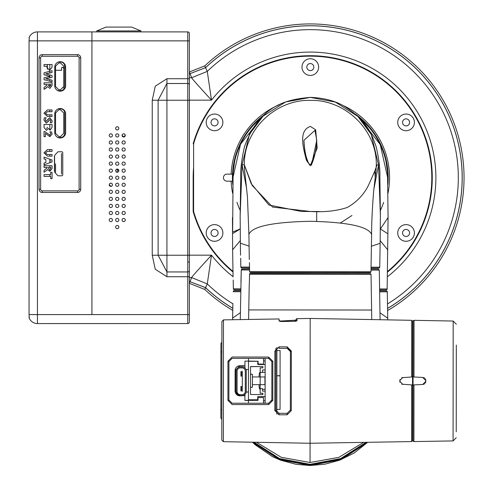 <?xml version="1.0" encoding="UTF-8"?>
<svg xmlns="http://www.w3.org/2000/svg" width="490" height="490" viewBox="0 0 490 490"><rect width="100%" height="100%" fill="white"/><g stroke="black" fill="none" stroke-linecap="round" stroke-linejoin="round"><path stroke-width="0.73" d="M232.811 308.259A151.857 151.857 0 0 1 205.579 287.63L189.367 281.444L205.561 287.673A151.9 151.9 0 0 0 232.811 308.308M189.367 77.732L191.664 77.732C191.272 77.812 197.887 85.291 211.496 100.156L207.276 71.399L205.579 67.687L189.367 73.88L205.561 67.651A151.9 151.9 0 0 1 431.488 86.069A151.9 151.9 0 0 1 387.572 308.443M189.367 281.487L189.367 283.318L190.102 281.487M189.367 283.318L204.765 289.437L205.561 287.673M204.765 289.437A153.731 153.731 0 0 0 232.775 310.409M387.608 310.55A153.731 153.731 0 0 0 433.454 85.634A153.731 153.731 0 0 0 204.765 65.887L189.367 72.006L190.102 73.837M205.561 67.651L204.765 65.887M189.367 73.837L189.367 72.006M232.989 271.975A121.955 121.955 0 0 1 193.158 211.564L193.158 177.662A117.147 117.147 0 0 1 193.611 167.366M193.158 143.754A121.955 121.955 0 0 1 377.533 75.907A121.955 121.955 0 0 1 387.455 272.115M193.158 202.842L193.611 202.744M205.579 67.687A151.857 151.857 0 0 1 431.439 86.075A151.857 151.857 0 0 1 387.572 308.394M205.579 287.63L207.276 283.918L211.496 255.168C197.868 270.051 191.253 277.53 191.664 277.591L207.276 283.918A148.011 148.011 0 0 0 232.891 303.806M387.504 303.947A148.011 148.011 0 0 0 427.292 86.993A148.011 148.011 0 0 0 207.276 71.399L191.664 77.732L190.114 73.88M190.114 281.444L191.664 277.591L189.367 277.591M152.243 255.229L152.243 100.23L155.257 86.203L166.931 78.725L187.762 78.725L187.762 40.866L189.367 40.866L189.367 33.498L189.367 321.961L189.367 314.586L187.762 314.586L187.762 83.502L166.931 83.502L158.117 100.23L166.931 100.23L166.931 271.95L187.762 271.95A1.605 1.194 180 0 0 189.367 270.756L189.367 276.728L166.931 276.728L155.25 269.249L152.243 255.229L158.117 255.229L166.931 271.95L166.931 276.728M317.526 62.916A8.336 8.336 0 0 1 312.467 75.135A8.336 8.336 0 0 1 306.14 59.866A8.336 8.336 0 0 1 317.526 62.916M313.361 65.323A3.528 3.528 0 0 1 311.217 70.487A3.528 3.528 0 0 1 308.547 64.031A3.528 3.528 0 0 1 313.361 65.323M387.468 271.515A121.502 121.502 0 0 0 310.305 56.16A121.502 121.502 0 0 0 193.611 143.821L193.611 211.502A121.502 121.502 0 0 0 232.977 271.38M279.251 104.756A79.245 79.245 0 0 0 231.139 174.134L232.505 174.134A77.886 77.886 0 0 1 265.28 114.109M387.988 193.317A79.245 79.245 0 0 0 341.53 104.829M355.477 114.213A77.886 77.886 0 0 1 387.884 184.589M214.547 114.041A8.336 8.336 0 0 1 222.877 122.371A8.336 8.336 0 0 1 214.547 130.708A8.336 8.336 0 0 1 206.21 122.371A8.336 8.336 0 0 1 214.547 114.041M214.547 118.85A3.528 3.528 0 0 1 218.068 122.371A3.528 3.528 0 0 1 214.547 125.899A3.528 3.528 0 0 1 211.019 122.371A3.528 3.528 0 0 1 214.547 118.85M207.325 228.781A8.336 8.336 0 0 1 222.877 232.952A8.336 8.336 0 0 1 210.375 240.167A8.336 8.336 0 0 1 207.325 228.781M211.49 231.188A3.528 3.528 0 0 1 218.068 232.952A3.528 3.528 0 0 1 212.782 236.002A3.528 3.528 0 0 1 211.49 231.188M406.069 224.616A8.336 8.336 0 0 1 414.405 232.952A8.336 8.336 0 0 1 406.069 241.282A8.336 8.336 0 0 1 397.739 232.952A8.336 8.336 0 0 1 406.069 224.616M406.069 229.424A3.528 3.528 0 0 1 409.597 232.952A3.528 3.528 0 0 1 406.069 236.474A3.528 3.528 0 0 1 402.547 232.952A3.528 3.528 0 0 1 406.069 229.424M398.854 118.206A8.336 8.336 0 0 1 414.405 122.371A8.336 8.336 0 0 1 401.904 129.587A8.336 8.336 0 0 1 398.854 118.206M403.019 120.607A3.528 3.528 0 0 1 409.597 122.371A3.528 3.528 0 0 1 404.305 125.428A3.528 3.528 0 0 1 403.019 120.607M232.505 174.134A77.886 77.886 0 0 0 232.505 181.19L226.974 181.19A3.528 3.528 0 0 1 223.446 177.662A3.528 3.528 0 0 1 226.974 174.134L231.139 174.134M231.139 181.19A79.245 79.245 0 0 0 232.597 193.176M232.719 184.454A77.886 77.886 0 0 1 232.505 181.19M117.251 200.484A1.605 1.605 0 0 0 118.85 198.885A1.605 1.605 0 0 0 117.251 197.28A1.605 1.605 0 0 0 115.646 198.885A1.605 1.605 0 0 0 117.251 200.484M117.251 193.434A1.605 1.605 0 0 0 118.85 191.829A1.605 1.605 0 0 0 117.251 190.23A1.605 1.605 0 0 0 115.646 191.829A1.605 1.605 0 0 0 117.251 193.434M123.658 207.533A1.605 1.605 0 0 0 125.262 205.935A1.605 1.605 0 0 0 123.658 204.33A1.605 1.605 0 0 0 122.059 205.935A1.605 1.605 0 0 0 123.658 207.533M125.256 135.289L123.658 137.022A1.605 1.605 0 0 0 125.262 135.418A1.605 1.605 0 0 0 123.658 133.819L124.785 134.278M110.838 144.072A1.605 1.605 0 0 0 112.443 142.474A1.605 1.605 0 0 0 110.838 140.869A1.605 1.605 0 0 0 109.233 142.474A1.605 1.605 0 0 0 110.838 144.072M112.075 185.796L110.838 186.384A1.605 1.605 0 0 0 112.443 184.779A1.605 1.605 0 0 0 110.838 183.174A1.605 1.605 0 0 0 109.233 184.779A1.605 1.605 0 0 0 110.838 186.384L109.246 184.601M117.251 129.972A1.605 1.605 0 0 0 118.85 128.368A1.605 1.605 0 0 0 117.251 126.763A1.605 1.605 0 0 0 115.646 128.368A1.605 1.605 0 0 0 117.251 129.972M117.251 151.122A1.605 1.605 0 0 0 118.85 149.524A1.605 1.605 0 0 0 117.251 147.919A1.605 1.605 0 0 0 115.646 149.524A1.605 1.605 0 0 0 117.251 151.122M110.838 158.178A1.605 1.605 0 0 0 112.443 156.573A1.605 1.605 0 0 0 110.838 154.969A1.605 1.605 0 0 0 109.233 156.573A1.605 1.605 0 0 0 110.838 158.178M123.658 158.178A1.605 1.605 0 0 0 125.262 156.573A1.605 1.605 0 0 0 123.658 154.969A1.605 1.605 0 0 0 122.059 156.573A1.605 1.605 0 0 0 123.658 158.178M123.658 179.328A1.605 1.605 0 0 0 125.262 177.729A1.605 1.605 0 0 0 123.658 176.124A1.605 1.605 0 0 0 122.059 177.729A1.605 1.605 0 0 0 123.658 179.328M117.251 172.278L117.251 169.075A1.605 1.605 0 0 0 115.646 170.679A1.605 1.605 0 0 0 117.251 172.278A1.605 1.605 0 0 0 118.85 170.679A1.605 1.605 0 0 0 117.251 169.075L118.843 170.857M110.838 165.228A1.605 1.605 0 0 0 112.443 163.623A1.605 1.605 0 0 0 110.838 162.025A1.605 1.605 0 0 0 109.233 163.623A1.605 1.605 0 0 0 110.838 165.228M123.658 165.228A1.605 1.605 0 0 0 125.262 163.623A1.605 1.605 0 0 0 123.658 162.025A1.605 1.605 0 0 0 122.059 163.623A1.605 1.605 0 0 0 123.658 165.228M110.838 214.589A1.605 1.605 0 0 0 112.443 212.985A1.605 1.605 0 0 0 110.838 211.38A1.605 1.605 0 0 0 109.233 212.985A1.605 1.605 0 0 0 110.838 214.589M117.251 214.589A1.605 1.605 0 0 0 118.85 212.985A1.605 1.605 0 0 0 117.251 211.38A1.605 1.605 0 0 0 115.646 212.985A1.605 1.605 0 0 0 117.251 214.589M110.838 207.533A1.605 1.605 0 0 0 112.443 205.935A1.605 1.605 0 0 0 110.838 204.33A1.605 1.605 0 0 0 109.233 205.935A1.605 1.605 0 0 0 110.838 207.533M117.251 221.639A1.605 1.605 0 0 0 118.85 220.035A1.605 1.605 0 0 0 117.251 218.436A1.605 1.605 0 0 0 115.646 220.035A1.605 1.605 0 0 0 117.251 221.639M117.251 179.328A1.605 1.605 0 0 0 118.85 177.729A1.605 1.605 0 0 0 117.251 176.124A1.605 1.605 0 0 0 115.646 177.729A1.605 1.605 0 0 0 117.251 179.328M187.762 262.021L189.367 262.021L187.762 262.021M189.367 321.961A1.605 1.605 0 0 1 187.762 323.559A1.605 1.605 0 0 0 189.367 321.961A1.605 1.605 0 0 1 187.762 323.559L37.442 323.565A8.973 8.973 0 0 1 29.057 317.796L29.21 316.191A8.385 8.385 0 0 1 29.057 314.586L29.057 40.866L29.057 314.586L37.442 314.586L37.442 323.565M189.367 78.725L189.367 84.697A1.605 1.194 180 0 0 187.762 83.502L187.762 78.725L189.367 78.725M189.367 100.23L166.931 100.23L166.931 78.725M189.367 255.229L158.117 255.229L158.117 100.23L152.243 100.23M187.762 323.559L187.762 314.586L91.93 314.586L91.93 40.866L187.762 40.866L187.762 31.893A1.605 1.605 0 0 1 189.367 33.498A1.605 1.605 0 0 0 187.762 31.893L91.93 31.893L91.93 40.866L37.442 40.866L37.442 314.586L91.93 314.586L91.93 31.893L37.442 31.893A8.973 8.973 0 0 0 29.057 37.663L29.345 38.128M110.189 183.315L110.838 183.174M123.658 133.819A1.605 1.605 0 0 0 122.059 135.418A1.605 1.605 0 0 0 123.658 137.022L122.059 135.289M110.838 190.23A1.605 1.605 0 0 0 109.233 191.829A1.605 1.605 0 0 0 110.838 193.434A1.605 1.605 0 0 0 112.443 191.829A1.605 1.605 0 0 0 110.838 190.23M123.658 190.23A1.605 1.605 0 0 0 122.059 191.829A1.605 1.605 0 0 0 123.658 193.434A1.605 1.605 0 0 0 125.262 191.829A1.605 1.605 0 0 0 123.658 190.23M123.658 197.28A1.605 1.605 0 0 0 122.059 198.885A1.605 1.605 0 0 0 123.658 200.484A1.605 1.605 0 0 0 125.262 198.885A1.605 1.605 0 0 0 123.658 197.28M110.838 197.28A1.605 1.605 0 0 0 109.233 198.885A1.605 1.605 0 0 0 110.838 200.484A1.605 1.605 0 0 0 112.443 198.885A1.605 1.605 0 0 0 110.838 197.28M117.251 204.33A1.605 1.605 0 0 0 115.646 205.935A1.605 1.605 0 0 0 117.251 207.533A1.605 1.605 0 0 0 118.85 205.935A1.605 1.605 0 0 0 117.251 204.33M110.838 133.819A1.605 1.605 0 0 0 109.233 135.418A1.605 1.605 0 0 0 110.838 137.022A1.605 1.605 0 0 0 112.443 135.418A1.605 1.605 0 0 0 110.838 133.819M117.251 133.819A1.605 1.605 0 0 0 115.646 135.418A1.605 1.605 0 0 0 117.251 137.022A1.605 1.605 0 0 0 118.85 135.418A1.605 1.605 0 0 0 117.251 133.819M123.658 183.174A1.605 1.605 0 0 0 122.059 184.779A1.605 1.605 0 0 0 123.658 186.384A1.605 1.605 0 0 0 125.262 184.779A1.605 1.605 0 0 0 123.658 183.174M117.251 183.174A1.605 1.605 0 0 0 115.646 184.779A1.605 1.605 0 0 0 117.251 186.384A1.605 1.605 0 0 0 118.85 184.779A1.605 1.605 0 0 0 117.251 183.174M117.251 154.969A1.605 1.605 0 0 0 115.646 156.573A1.605 1.605 0 0 0 117.251 158.178A1.605 1.605 0 0 0 118.85 156.573A1.605 1.605 0 0 0 117.251 154.969M123.658 147.919A1.605 1.605 0 0 0 122.059 149.524A1.605 1.605 0 0 0 123.658 151.122A1.605 1.605 0 0 0 125.262 149.524A1.605 1.605 0 0 0 123.658 147.919M110.838 147.919A1.605 1.605 0 0 0 109.233 149.524A1.605 1.605 0 0 0 110.838 151.122A1.605 1.605 0 0 0 112.443 149.524A1.605 1.605 0 0 0 110.838 147.919M117.251 140.869A1.605 1.605 0 0 0 115.646 142.474A1.605 1.605 0 0 0 117.251 144.072A1.605 1.605 0 0 0 118.85 142.474A1.605 1.605 0 0 0 117.251 140.869M123.658 140.869A1.605 1.605 0 0 0 122.059 142.474A1.605 1.605 0 0 0 123.658 144.072A1.605 1.605 0 0 0 125.262 142.474A1.605 1.605 0 0 0 123.658 140.869M110.838 176.124A1.605 1.605 0 0 0 109.233 177.729A1.605 1.605 0 0 0 110.838 179.328A1.605 1.605 0 0 0 112.443 177.729A1.605 1.605 0 0 0 110.838 176.124M123.658 169.075A1.605 1.605 0 0 0 122.059 170.679A1.605 1.605 0 0 0 123.658 172.278A1.605 1.605 0 0 0 125.262 170.679A1.605 1.605 0 0 0 123.658 169.075M117.251 162.025A1.605 1.605 0 0 0 115.646 163.623A1.605 1.605 0 0 0 117.251 165.228A1.605 1.605 0 0 0 118.85 163.623A1.605 1.605 0 0 0 117.251 162.025M110.838 169.075A1.605 1.605 0 0 0 109.233 170.679A1.605 1.605 0 0 0 110.838 172.278A1.605 1.605 0 0 0 112.443 170.679A1.605 1.605 0 0 0 110.838 169.075M123.658 211.38A1.605 1.605 0 0 0 122.059 212.985A1.605 1.605 0 0 0 123.658 214.589A1.605 1.605 0 0 0 125.262 212.985A1.605 1.605 0 0 0 123.658 211.38M117.251 225.486A1.605 1.605 0 0 0 115.646 227.084A1.605 1.605 0 0 0 117.251 228.689A1.605 1.605 0 0 0 118.85 227.084A1.605 1.605 0 0 0 117.251 225.486M110.838 218.436A1.605 1.605 0 0 0 109.233 220.035A1.605 1.605 0 0 0 110.838 221.639A1.605 1.605 0 0 0 112.443 220.035A1.605 1.605 0 0 0 110.838 218.436M123.658 218.436A1.605 1.605 0 0 0 122.059 220.035A1.605 1.605 0 0 0 123.658 221.639A1.605 1.605 0 0 0 125.262 220.035A1.605 1.605 0 0 0 123.658 218.436M54.745 113.943A5.451 5.451 0 0 1 60.197 108.498A5.451 5.451 0 0 1 65.648 113.943L65.648 132.533A5.451 5.451 0 0 1 60.197 137.984A5.451 5.451 0 0 1 54.745 132.533L54.745 113.943M54.745 67.148A5.451 5.451 0 0 1 60.197 61.703A5.451 5.451 0 0 1 65.648 67.148L65.648 85.738A5.451 5.451 0 0 1 60.197 91.189A5.451 5.451 0 0 1 54.745 85.738L54.745 67.148M29.21 37.663L29.21 39.267L29.21 37.663M29.21 39.267A8.385 8.385 0 0 0 29.057 40.866L37.442 40.866L37.442 31.893A8.973 8.973 0 0 0 29.057 37.663M29.345 317.324L29.21 317.796M47.506 156.163L43.935 152.831L47.414 149.615L52.05 149.615L52.05 151.373L47.395 151.373L45.405 152.954L47.322 154.503L52.05 154.503L52.05 156.163L47.506 156.163M54.427 156.861A3.203 3.203 0 0 1 55.272 154.693L57.667 152.078A0.962 0.962 0 0 1 58.377 151.765L61.801 151.765A0.962 0.962 0 0 1 62.763 152.727L62.763 174.844A0.962 0.962 0 0 1 61.801 175.806L58.377 175.806A0.962 0.962 0 0 1 57.667 175.494L55.272 172.878A3.203 3.203 0 0 1 54.427 170.71L54.427 156.861M52.05 77.31L45.723 78.767L52.05 80.182L52.05 81.842L44.033 79.723L44.033 77.83L50.145 76.348L44.033 74.786L44.033 72.814L52.05 70.683L52.05 72.526L45.711 73.806L52.05 75.527L52.05 77.31M47.506 116.498L43.935 113.166L47.414 109.95L52.05 109.95L52.05 111.708L47.395 111.708L45.405 113.288L47.322 114.838L52.05 114.838L52.05 116.498L47.506 116.498M50.678 176.394L44.033 176.394L44.033 174.63L50.678 174.63L50.678 172.382L52.05 172.382L52.05 178.642L50.678 178.642L50.678 176.394M79.111 189.269L79.104 57.857A1.605 1.605 0 0 0 77.506 56.252L42.25 56.252A1.605 1.605 0 0 0 40.646 57.857L39.041 57.857A3.203 3.203 0 0 1 42.25 54.647L77.506 54.647A3.203 3.203 0 0 1 80.709 57.857L80.709 189.269A3.203 3.203 0 0 1 77.506 192.472L42.25 192.472L42.25 190.867L77.506 190.867A1.605 1.605 0 0 0 79.111 189.269L80.709 189.269M40.646 57.857L40.646 189.269A1.605 1.605 0 0 0 42.25 190.867M48.724 121.061L46.293 123.143L43.935 120.013L44.382 117.765L46.084 117.765L45.307 119.977L46.158 121.385L49.833 117.765L52.148 120.816L51.83 122.751L50.194 122.751L50.776 120.889L49.962 119.529L46.293 123.143L43.935 120.013L44.382 117.765L46.084 117.765M46.434 130.377L44.033 127.492L44.033 124.509L52.05 124.509L52.05 127.357L50.194 130.083L48.369 128.472L46.434 130.377M52.05 159.973L52.05 161.927L44.033 164.861L44.033 163.023L45.895 162.435L45.895 159.55L44.033 158.968L44.033 157.143L52.05 159.973M47.64 86.632L44.033 89.345L44.033 87.398L47.163 84.978L47.163 84.458L44.033 84.458L44.033 82.798L52.05 82.798L52.05 85.554L49.882 88.365L47.64 86.632M46.869 66.285L44.033 66.285L44.033 64.521L52.05 64.521L52.05 67.289L49.533 70.291L46.869 67.154L46.869 66.285M49.851 136.63L45.405 133.372L45.405 136.63L44.033 136.63L44.033 131.449L44.627 131.449L49.711 134.964L50.776 133.801L49.956 131.841L51.456 131.841L52.148 134.119L49.851 136.63M47.64 169.577L44.033 172.284L44.033 170.342L47.163 167.923L47.163 167.402L44.033 167.402L44.033 165.743L52.05 165.743L52.05 168.499L49.882 171.31L47.64 169.577M42.25 56.252L42.25 54.647M42.25 192.472A3.203 3.203 0 0 1 39.041 189.269L39.041 57.857M40.646 189.269L39.041 189.269M49.674 169.552L50.776 168.278L50.776 167.433L48.43 167.433L48.43 168.248L49.674 169.552M50.678 160.953L49.992 160.818L50.678 160.953M47.555 119.64L49.833 117.765L52.148 120.816L51.83 122.751L50.194 122.751M46.464 128.613L47.555 127.192L46.464 128.613M50.776 85.34L50.776 84.488L48.43 84.488L48.43 85.309L49.674 86.608L50.776 85.34M46.415 87.845L44.033 89.345L44.033 87.398M44.033 84.458L44.033 82.798L52.05 82.798L52.05 85.554L49.882 88.365M276.868 375.72L276.838 409.407L280.047 409.407L280.072 375.726L276.868 375.72M274.829 410.559A0.962 0.466 0.1 0 0 275.803 410.099L275.858 348.359L275.803 410.099L279.006 413.303L287.146 413.315L290.356 410.112A0.962 0.459 0.1 0 0 291.299 410.571L287.128 414.803L278.988 414.797L274.829 410.559L274.878 351.085A0.962 0.466 0.1 0 1 275.858 351.551L275.809 405.549M275.839 370.22L275.833 376.473M276.893 347.447L276.838 414.166M371.022 269.108L378.347 269.114L379.303 270.106L380.087 319.725M240.939 281.811L241.258 269.984L241.754 269.12L241.264 269.984L240.278 319.603M249.551 268.998L241.76 269.12M387.725 318.212L379.977 312.785M232.891 303.567L232.64 318.01M240.4 312.663L232.64 318.071L232.609 319.731M379.634 290.876L386.353 290.882A0.962 0.962 0 0 1 387.308 291.832L387.725 318.145M240.78 290.754L234.061 290.748A0.962 0.962 0 0 0 233.595 290.87L233.203 291.691L233.699 290.87M380.326 229.038L388.08 217.566L387.523 172.786M359.146 117.655L380.191 144.464L387.682 177.729A77.371 77.371 0 0 0 359.146 117.655A77.371 77.371 0 0 1 380.179 144.434M233.099 172.651L232.646 232.089L240.198 228.934L233.228 233.301M238.624 148.55A77.371 77.371 0 0 1 261.593 117.551A77.371 77.371 0 0 0 232.934 177.594L240.541 144.207L261.587 117.557M237.981 150.191A77.371 77.371 0 0 0 234.63 161.565L233.167 171.678M387.437 171.512L386.016 161.7A77.371 77.371 0 0 0 381.275 146.841M401.708 377.698L412.537 376.939L412.531 384.95L411.631 384.901L411.582 441.582L412.531 440.62L412.635 321.269L411.692 320.307L310.182 318.445L310.072 443.26L310.182 318.445L297.026 318.659A0.962 0.962 0 0 0 296.076 319.621L296.076 321.207L296.076 320.877L295.115 321.171L295.06 320.209L280.96 321.042L279.061 320.73L279.079 320.313M412.58 380.944L412.635 323.706L412.58 380.944M411.692 320.307L411.643 376.988L412.274 376.957M399.938 382.28L399.963 379.536M411.631 384.901L401.696 384.166M402.798 384.43L399.76 381.226M399.76 380.638L402.805 377.441M258.99 376.963A51.285 51.285 0 0 1 259.424 373.153A0.962 0.962 0 0 1 260.166 372.357L260.172 367.831L262.891 367.831L262.897 366.551L250.555 366.643M262.567 372.302L265.133 372.259M265.145 360.977L264.312 360.959A0.962 0.962 0 0 1 263.54 360.548M263.54 359.409A51.285 51.285 0 0 1 264.03 358.374M250.555 367.451A61.06 61.06 0 0 1 250.739 366.643A61.06 61.06 0 0 0 250.555 367.451M252.295 400.452A61.06 61.06 0 0 1 252.068 399.76A61.06 61.06 0 0 0 252.295 400.452M250.617 394.517A61.06 61.06 0 0 1 250.531 394.15A61.06 61.06 0 0 0 250.617 394.517M263.994 403.246A51.285 51.285 0 0 1 263.504 402.216M263.504 401.077A0.962 0.962 0 0 1 264.275 400.667L265.108 400.655M271.803 400.538L272.777 400.526M265.121 389.372L262.554 389.323M260.153 389.256A0.962 0.962 0 0 1 259.412 388.466A51.285 51.285 0 0 1 258.983 384.656M456.313 345.083L456.233 431.788M456.27 391.24L456.282 380.981C456.276 384.485 456.276 384.485 456.282 380.981M456.239 426.337L456.257 406.627M413.064 321.281L412.96 440.608L413.064 321.281A0.962 0.962 0 0 1 414.044 320.319L413.995 376.994L413.419 376.963M425.669 382.249L425.835 381.251L422.79 384.448L423.838 384.209M424.187 384.044L424.665 383.719M425.271 383.058L425.485 382.696M423.85 377.704L422.797 377.459L425.835 380.663L425.639 379.579M425.51 379.266L425.216 378.776M424.591 378.133L424.095 377.815M456.331 324.245L453.183 321.042L453.079 440.92L413.934 441.57L413.989 384.901L413.058 384.95L413.064 376.939M413.934 441.57A0.962 0.962 0 0 1 412.96 440.608M422.797 377.459L413.995 376.994M425.835 381.251L425.835 380.663M413.989 384.901L422.79 384.448M249.906 273.512L249.545 274.241L249.349 283.079L249.545 274.241L250.035 273.42M249.906 273.42L370.073 273.408L371.034 274.351L249.545 274.241M310.225 273.353L251.48 273.298L310.225 273.353M249.355 283.079L249.196 286.117L249.349 283.079M276.893 350.558L276.868 375.818L280.072 375.818L280.096 350.558L276.893 350.558M316.748 140.348L314.954 130.34L303.929 140.305L303.929 140.765M311.511 165.228L316.748 140.312C316.926 150.889 311.897 165.167 311.236 164.254C309.809 165.185 308.529 163.832 307.401 160.181C305.625 156.041 304.468 149.426 303.929 140.336L303.929 140.305C304.18 147.613 305.203 154.344 306.997 160.506M310.317 165.736L306.434 160.322C303.561 149.174 297.963 130.536 310.354 126.426L315.695 129.813L317.171 147.998L310.317 165.736M371.402 246.213L380.142 243.316L380.387 215.851L378.55 164.934L371.273 134.468L357.786 116.357L335.313 102.073L310.378 97.394L285.548 101.987L263.093 116.124L249.435 134.34L242.091 164.818L240.161 215.735L240.725 176.657C240.418 169.044 241.686 158.999 244.535 146.522C259.498 106.103 284.898 99.537 310.378 97.369C324.601 97.945 336.312 101.167 345.524 107.022C366.796 121.349 370.961 132.037 376.161 146.724C378.935 158.827 380.179 168.774 379.891 176.565L380.387 215.576L378.55 164.934L376.308 164.934C376.939 129.568 344.703 99.421 310.378 100.37C276.054 99.366 243.763 129.452 244.326 164.818L251.125 183.523L268.955 205.028L301.344 211.46L319.211 211.508M246.727 189.091L242.091 164.818L244.326 164.818L242.091 164.818L240.161 215.71L240.357 243.193L249.092 246.103M316.687 211.521L316.681 221.364M244.914 400.348L258.059 400.361L258.059 397.598L263.51 397.506L263.504 403.246M248.442 400.52L248.442 403.233L248.442 400.508L244.914 400.446L244.92 395.657L239.898 395.853A4.808 4.808 90.1 0 1 235.09 391.045L235.108 370.532L239.922 365.724L244.945 365.73L244.951 361.142L248.479 361.087L248.479 358.362L248.479 361.081L258.089 361.259L258.089 364.015L263.54 364.119L263.54 358.374M262.897 366.551L250.555 366.538L250.531 394.517L262.873 394.53L262.873 393.25L260.147 393.243L260.153 388.711L262.554 388.711L262.554 391.118L265.115 391.118L265.133 369.962L262.573 369.962L262.567 372.363L260.166 372.363L260.153 388.711M265.145 358.38L265.108 403.252L265.115 396.569L257.74 396.563L257.74 399.767L248.442 399.754L248.479 361.295L257.771 361.302L257.771 364.511L265.139 364.517L265.145 358.38L268.673 358.38L232.131 358.349L228.928 361.553L228.891 400.012L228.928 361.553L232.131 358.349M262.567 372.363L260.166 372.412M260.172 367.831L260.147 393.243M241.429 386.408L240.945 386.408L240.939 390.94L241.423 390.947L241.429 386.408M240.284 394.646A3.203 3.203 70.1 0 1 237.08 391.437L237.099 371.12L237.08 391.437A3.203 3.203 -109.9 0 0 240.284 394.646L242.078 394.646A3.203 3.203 -109.9 0 0 245.282 391.443L245.3 371.126A3.203 3.203 -109.9 0 0 242.103 367.916L240.308 367.916A3.203 3.203 -109.9 0 0 237.099 371.12L237.099 371.12A3.203 3.203 70.1 0 1 238.336 368.59M246.243 391.449A4.165 4.165 70.1 0 1 242.078 395.608A4.165 4.165 -109.9 0 0 246.243 391.449L246.262 371.126L246.243 391.449M242.078 395.608L240.284 395.608A4.165 4.165 70.1 0 1 236.119 391.437L236.137 371.114A4.165 4.165 70.1 0 1 240.308 366.955L242.103 366.955A4.165 4.165 70.1 0 1 246.262 371.126M241.441 371.616L240.958 371.616L240.958 376.155L241.435 376.155L241.441 371.616M242.323 371.2L242.323 371.585L242.323 371.2M242.323 371.598L242.305 390.977L242.323 371.598M242.305 391.357L242.305 391.002L242.305 391.357M387.866 249.98L380.185 240.664M380.326 228.897L387.284 233.442M380.381 210.461A77.371 77.371 0 0 0 383.621 202.388M236.946 202.248A77.371 77.371 0 0 0 240.174 210.339M379.603 288.959L387.149 288.965A0.962 0.962 0 0 1 386.187 289.909L379.615 289.902M240.798 289.78L234.226 289.774A0.962 0.962 0 0 1 233.761 289.651L233.761 289.584M233.761 289.651L233.375 288.831L233.865 289.651M233.075 276.954L232.621 249.839M233.375 288.831L233.203 279.992L233.369 288.831L240.817 288.837M387.149 288.965L388.08 217.719M240.321 240.627L232.621 249.759L232.462 217.572M233.185 171.5L234.496 162.208M272.783 400.355L268.612 404.587L232.113 404.556L227.911 400.318A0.962 0.306 0.1 0 0 228.891 400.012L232.095 403.221L268.63 403.252L271.84 400.048L272.783 400.355L272.82 361.283L271.877 361.589L271.84 400.048L268.63 403.252L268.612 404.587M227.911 400.318L227.948 361.24A0.962 0.306 0.1 0 1 228.928 361.553M221.829 409.989L221.89 340.66M227.948 361.24L232.156 357.014L268.655 357.051L272.82 361.283M271.877 361.589L271.84 400.048L271.877 361.589L268.673 358.38L268.655 357.051M232.095 403.221L228.891 400.012M278.988 414.797L279.006 413.303L275.803 410.099M290.38 380.834L290.411 351.563L290.356 410.112L290.411 351.563L287.207 348.353L287.189 346.865L291.354 351.103L291.299 410.571M291.354 351.103A0.962 0.459 0.1 0 0 290.411 351.563L290.043 350.074L287.207 348.353L279.067 348.347L279.049 346.859L287.189 346.865M411.582 441.582L310.072 443.26L223.379 441.674L223.483 319.878L279.073 318.959L279.073 320.999L280.978 321.52L295.084 321.311L297.02 320.723A0.962 0.931 -179.9 0 0 296.211 321.183M296.076 320.074L296.076 320.877M295.084 321.269L280.978 321.477L280.96 321.042M252.436 376.957L264.937 376.969L264.931 384.662L252.43 384.65M250.537 386.12L250.843 387.492L252.43 387.21L252.442 374.391L250.549 373.993M250.549 375.481L250.856 374.109A1.605 1.605 100.1 0 1 250.549 374.023M250.843 387.492A1.605 1.605 -99.9 0 0 250.537 387.578M251.75 400.465L251.517 399.76M296.076 320.135L280.96 321.024M274.878 351.085L279.049 346.859M373.864 189.207L378.55 164.934L376.308 164.934L375.904 172.309M375.156 177.08L374.801 171.157M371.053 267.191L379.738 267.197A0.962 0.962 0 0 1 378.776 268.14L371.034 268.134M241.325 267.901L240.829 267.075L241.209 267.901A0.962 0.962 0 0 0 241.68 268.018L249.532 268.03M240.676 258.236L240.835 267.075L240.67 258.236M240.541 255.198L240.357 243.224M378.55 164.934L376.308 164.934C377.919 163.58 375.193 170.612 368.125 186.029C363.243 195.29 356.267 202.444 347.202 207.49C336.581 210.982 324.276 212.317 310.28 211.484L272.593 207.08L252.185 185.434L244.326 164.818L244.718 172.168M340.415 222.999L351.955 215.49M248.914 234.379L248.914 234.312C252.215 226.429 272.667 222.086 310.268 221.284C347.869 222.154 368.315 226.533 371.604 234.422L371.604 234.489M249.288 259.516L248.914 234.312L247.425 196.674L244.51 169.295M249.606 271.711L249.441 262.554L249.6 271.711L250.09 272.324L249.606 271.711L370.973 271.815L371.604 234.422C371.598 222.907 372.265 208.679 373.607 191.743L376.118 169.411M370.973 271.815A0.643 0.643 0 0 1 370.336 272.446L250.114 272.342A0.643 0.643 0 0 1 249.961 272.324L249.961 272.275M244.92 394.487L244.92 395.657L239.898 395.651L235.09 391.045M235.298 391.045L235.316 370.532M244.945 368.082L244.945 365.73M244.945 365.932L239.922 365.932M220.929 343.913L220.868 413.468L220.929 343.913A1.605 1.605 -89.9 0 1 221.89 342.449A1.605 1.605 90.1 0 0 220.929 343.913L220.923 351.93L221.884 351.93M220.868 409.622L220.861 417.633A1.605 1.605 90.1 0 0 221.823 419.103A1.605 1.605 -89.9 0 1 220.861 417.633L220.868 409.622L221.829 409.622M239.922 365.724A4.808 4.808 90.1 0 0 235.108 370.532M244.92 392.919L245.221 392.067M246.201 392.055L248.448 392.018L248.467 369.583L245.949 369.534M252.522 442.207L279.251 459.638L310.054 465.482L341.242 459.54L367.623 442.311M256.521 442.28L281.242 457.293L310.054 462.505L338.878 457.341L363.623 442.378M310.072 443.26L310.054 462.505M96.738 30.931L106.03 27.085L131.669 27.085L140.967 30.931L96.738 30.931L96.738 31.893M140.967 30.931L140.967 31.893M49.815 64.521L49.815 70.278M49.815 71.277L49.815 73.01M49.815 74.921L49.815 76.287M49.815 76.373L49.815 77.849M49.815 79.668L49.815 81.254M49.815 84.488L49.815 86.601M49.815 109.95L49.815 111.708M49.815 114.838L49.815 116.498M49.815 124.509L49.815 130.04M49.815 134.964L49.815 136.624M49.815 149.615L49.815 151.373M49.815 154.503L49.815 156.163M49.815 159.183L49.815 162.747M49.815 165.743L49.815 167.433M49.815 169.546L49.815 171.31M49.815 174.63L49.815 176.394M54.586 155.857L54.586 171.714M47.328 69.268L47.377 64.772M49.306 70.278L49.778 70.278L49.306 70.278M55.548 70.278L61.593 70.278L61.593 68.037L61.593 69.641L60.95 70.278L55.548 70.278M61.593 68.03L61.801 67.491M63.179 67.877L63.755 67.877L63.179 67.877A0.802 0.802 -0 0 0 62.395 67.234L61.593 68.037M64.717 67.877L65.648 67.877L64.717 67.877M63.755 113.006L63.755 133.323L60.552 136.532L58.757 136.532L55.548 133.323L55.548 113.006L58.757 109.797L60.552 109.797L63.755 113.006M58.206 108.872A4.165 4.165 180 0 1 58.757 108.835L60.552 108.835A4.165 4.165 180 0 1 64.717 113.006L64.717 133.323A4.165 4.165 -0 0 1 60.552 137.494L58.757 137.494A4.165 4.165 180 0 1 57.612 137.329M55.548 133.323L55.548 130.438M55.548 86.516L55.548 66.193L58.757 62.99L60.552 62.99L63.755 66.193L63.755 86.516L60.552 89.719L58.757 89.719L55.548 86.516L55.548 83.631M63.351 88.071L63.571 87.575M58.267 62.052A4.165 4.165 180 0 1 58.757 62.028L60.552 62.028A4.165 4.165 180 0 1 64.717 66.193L64.717 86.516A4.165 4.165 -0 0 1 60.552 90.681L58.757 90.681A4.165 4.165 180 0 1 57.55 90.503M61.477 153.56L61.477 174.073L61.477 153.56M61.477 158.129L61.477 157.327L61.477 158.129M61.477 157.327L61.477 154.926L61.477 157.327M61.477 154.926L61.477 154.283L61.477 154.926M61.477 173.191L61.477 172.554L61.477 173.191M61.477 172.554L61.477 170.146L61.477 172.554M61.477 170.146L61.477 169.509L61.477 170.146M55.548 163.911L55.548 172.137L55.548 163.911M189.367 100.156L211.496 100.156A125.581 125.581 0 0 1 399.301 89.058A125.581 125.581 0 0 1 387.37 276.813M233.069 276.679A125.581 125.581 0 0 1 211.496 255.168L189.367 255.168M77.506 56.252L77.506 54.647M80.709 57.857L79.104 57.857M77.506 192.472L77.506 190.867M241.258 269.984L249.569 269.99M387.308 291.832L379.646 291.826M240.768 291.697L233.203 291.691M379.303 270.106L371.004 270.1M371.034 274.351L371.622 310.029L248.755 309.919L248.62 319.462M223.379 441.674L221.805 440.081L221.823 419.103L221.805 436.443L221.909 321.471L223.483 319.878M287.128 414.803L287.146 413.315M297.02 320.723L297.026 318.659M292.8 321.305L295.115 321.311M240.835 267.075L249.514 267.081M253.453 442.225L279.196 458.842L310.054 464.734L340.918 458.897L366.692 442.323M254.041 442.237L279.551 458.548L310.054 464.324L340.562 458.597L366.104 442.335M387.755 319.866L387.731 318.212M453.183 321.042L414.044 320.319M453.079 440.92L456.233 437.723M249.196 286.117L248.755 309.919M371.622 310.029L371.738 319.572M271.84 400.048L271.711 400.955M379.738 267.197L380.136 243.346M252.479 442.207L255.125 444.73L272.416 456.6L280.623 460.196L296.15 464.336L310.054 465.5L324.778 464.226L339.711 460.159L354.166 453.023L367.665 442.311"/></g></svg>
